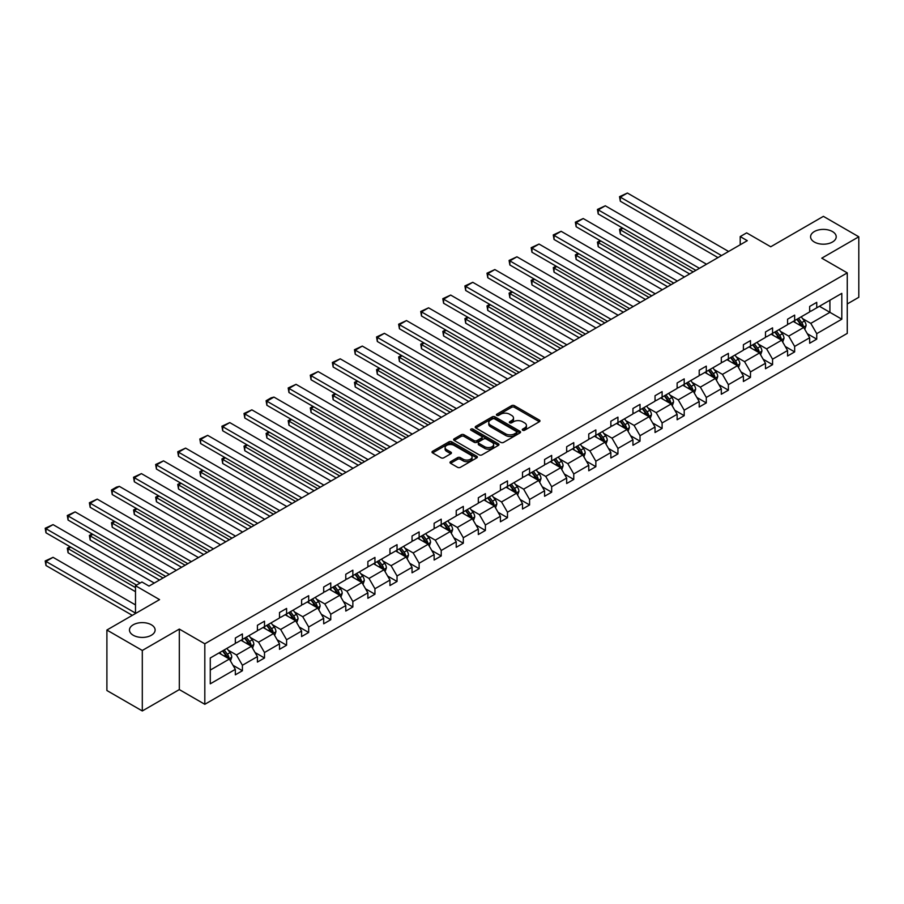 <?xml version="1.0" encoding="UTF-8"?>
<svg xmlns="http://www.w3.org/2000/svg" width="904" height="904" viewBox="0 0 904 904"><rect width="100%" height="100%" fill="white"/><g stroke="black" fill="none" stroke-linecap="round" stroke-linejoin="round"><path stroke-width="1.36" d="M151.363 624.788A12.814 7.401 0 0 0 137.397 623.184A12.814 7.401 0 0 0 129.475 630.02A12.814 7.401 0 0 0 133.238 635.252A12.814 7.401 0 0 0 147.205 636.857A12.814 7.401 0 0 0 155.115 630.02A12.814 7.401 0 0 0 151.363 624.788M832.46 231.56A12.814 7.401 0 0 0 818.493 229.955A12.814 7.401 0 0 0 810.583 236.791A12.814 7.401 0 0 0 814.334 242.023A12.814 7.401 0 0 0 828.301 243.628A12.814 7.401 0 0 0 836.211 236.791A12.814 7.401 0 0 0 832.46 231.56M522.681 430.247A1.379 0.791 0 0 0 524.625 430.247L539.394 421.716A1.966 1.13 0 0 0 539.971 420.914A1.966 1.13 0 0 0 539.394 420.111L514.376 405.67A1.966 1.13 0 0 0 511.596 405.67L496.827 414.19A1.379 0.791 0 0 0 496.42 414.755A1.379 0.791 0 0 0 496.827 415.32A1.379 0.791 0 0 0 498.771 415.32L500.68 414.213A6.294 3.627 0 0 1 509.573 414.213L511.664 415.422A6.294 3.627 0 0 1 513.506 417.987A6.294 3.627 0 0 1 511.664 420.552L509.754 421.659A1.379 0.791 0 0 0 509.347 422.224A1.379 0.791 0 0 0 509.754 422.778A1.379 0.791 0 0 0 511.698 422.778L513.608 421.682A6.294 3.627 0 0 1 522.501 421.682L524.591 422.88A6.294 3.627 0 0 1 526.433 425.445A6.294 3.627 0 0 1 524.591 428.021L522.681 429.117A1.379 0.791 0 0 0 522.275 429.682A1.379 0.791 0 0 0 522.681 430.247L522.681 429.117M847.263 303.959L858.8 297.292L858.8 236.791L823.397 216.35L770.728 246.769L746.647 232.87L740.206 236.588L740.206 244.769M142.301 710.962L179.32 689.582L179.32 629.082L142.301 650.462L142.301 710.962L106.898 690.52L106.898 630.02L159.567 599.612L135.498 585.713L135.498 613.511M142.301 650.462L106.898 630.02M450.576 461.684A1.966 1.13 0 0 0 450 462.486A1.966 1.13 0 0 0 450.576 463.289L457.593 467.334A1.966 1.13 0 0 0 460.373 467.334L476.781 457.865A1.966 1.13 0 0 0 477.357 457.062A1.966 1.13 0 0 0 476.781 456.26L451.763 441.819A1.966 1.13 0 0 0 448.983 441.819L432.575 451.288A1.966 1.13 0 0 0 431.999 452.09A1.966 1.13 0 0 0 432.575 452.893L441.05 457.786A1.966 1.13 0 0 0 443.83 457.786L450.859 453.74A1.966 1.13 0 0 0 451.435 452.938A1.966 1.13 0 0 0 450.859 452.136L446.644 449.706A5.255 3.04 0 0 1 445.107 447.559A5.255 3.04 0 0 1 448.35 444.757A5.255 3.04 0 0 1 454.09 445.412L470.555 454.915A5.255 3.04 0 0 1 472.091 457.062A5.255 3.04 0 0 1 468.848 459.876A5.255 3.04 0 0 1 463.119 459.209L460.373 457.627A1.966 1.13 0 0 0 457.593 457.627L450.576 461.684L450.576 463.289L457.593 459.266L457.593 457.627M135.498 585.713L141.939 581.995L149.024 586.086L747.292 240.679L740.206 236.588M179.32 629.082L204.812 643.795L847.263 272.884L847.263 333.384L204.812 704.295L204.812 643.795M858.8 236.791L821.77 258.171L847.263 272.884M500.816 442.384A1.966 1.13 0 0 0 503.596 442.384L520.003 432.914A1.966 1.13 0 0 0 520.58 432.112A1.966 1.13 0 0 0 520.003 431.31L494.985 416.868A1.966 1.13 0 0 0 492.205 416.868L475.798 426.338A1.966 1.13 0 0 0 475.233 427.14A1.966 1.13 0 0 0 475.798 427.942L500.816 442.384M471.56 430.541A1.379 0.791 0 0 1 472.95 430.733L498.364 445.401L481.99 454.859A1.966 1.13 0 0 1 479.21 454.859L454.192 440.417L461.209 436.395L461.209 434.756L454.192 438.813A1.966 1.13 0 0 0 453.616 439.615A1.966 1.13 0 0 0 454.192 440.417L454.192 438.813M461.209 436.395A1.966 1.13 0 0 1 463.989 436.395L463.989 434.756A1.966 1.13 0 0 0 461.209 434.756M463.989 434.756L474.137 440.621A1.966 1.13 0 0 0 476.916 440.621L481.572 437.931A1.966 1.13 0 0 0 482.148 437.129A1.966 1.13 0 0 0 481.572 436.327L471.007 430.225A1.379 0.791 0 0 1 470.6 429.66A1.379 0.791 0 0 1 471.459 428.925A1.379 0.791 0 0 1 472.95 429.106L498.386 443.785A1.966 1.13 0 0 1 498.963 444.587A1.966 1.13 0 0 1 498.386 445.389L498.386 443.785M210.27 657.988L235.334 643.512L235.334 638.032L242.408 633.953L242.408 639.422L257.414 630.766L257.414 625.285L264.499 621.195L264.499 626.675L279.505 618.008L279.505 612.528L286.591 608.437L286.591 613.918L301.597 605.251L301.597 599.781L308.682 595.691L308.682 601.171L323.688 592.504L323.688 587.024L330.762 582.933L330.762 588.414L345.78 579.746L345.78 574.266L352.854 570.187L352.854 575.656L367.871 566.989L367.871 561.52L374.945 557.429L374.945 562.909L389.952 554.242L389.952 548.762L397.037 544.671L397.037 550.152L412.043 541.485L412.043 536.004L419.128 531.925L419.128 537.394L434.135 528.738L434.135 523.258L441.22 519.167L441.22 524.648L456.226 515.981L456.226 510.5L463.311 506.409L463.311 511.89L478.318 503.223L478.318 497.754L485.391 493.663L485.391 499.144L500.409 490.476L500.409 484.996L507.483 480.905L507.483 486.386L522.501 477.719L522.501 472.238L529.574 468.159L529.574 473.628L544.581 464.961L544.581 459.492L551.666 455.401L551.666 460.882L566.672 452.215L566.672 446.734L573.757 442.644L573.757 448.124L588.764 439.457L588.764 433.976L595.849 429.897L595.849 435.366L610.855 426.711L610.855 421.23L617.94 417.139L617.94 422.62L632.947 413.953L632.947 408.472L640.021 404.382L640.021 409.862L655.038 401.195L655.038 395.726L662.112 391.635L662.112 397.116L677.13 388.449L677.13 382.968L684.204 378.878L684.204 384.358L699.21 375.691L699.21 370.211L706.295 366.131L706.295 371.601L721.302 362.933L721.302 357.464L728.387 353.374L728.387 358.854L743.393 350.187L743.393 344.707L750.478 340.616L750.478 346.096L765.485 337.429L765.485 331.949L772.57 327.869L772.57 333.339L787.576 324.683L787.576 319.202L794.65 315.112L794.65 320.592L809.668 311.925L809.668 306.445L816.741 302.354L816.741 307.835L841.805 293.371L841.805 319.202L816.741 333.666L816.741 339.147L809.668 343.237L809.668 337.757L794.65 346.424L794.65 351.905L787.576 355.995L787.576 350.515L772.57 359.182L772.57 364.651L765.485 368.742L765.485 363.261L750.478 371.928L750.478 377.409L743.393 381.499L743.393 376.019L728.387 384.686L728.387 390.166L721.302 394.246L721.302 388.776L706.295 397.444L706.295 402.913L699.21 407.003L699.21 401.523L684.204 410.19L684.204 415.671L677.13 419.761L677.13 414.281L662.112 422.948L662.112 428.428L655.038 432.507L655.038 427.038L640.021 435.694L640.021 441.175L632.947 445.265L632.947 439.785L617.94 448.452L617.94 453.932L610.855 458.012L610.855 452.542L595.849 461.209L595.849 466.679L588.764 470.769L588.764 465.289L573.757 473.956L573.757 479.436L566.672 483.527L566.672 478.046L551.666 486.714L551.666 492.194L544.581 496.273L544.581 490.804L529.574 499.471L529.574 504.94L522.501 509.031L522.501 503.551L507.483 512.218L507.483 517.698L500.409 521.789L500.409 516.308L485.391 524.975L485.391 530.456L478.318 534.535L478.318 529.066L463.311 537.722L463.311 543.202L456.226 547.293L456.226 541.812L441.22 550.479L441.22 555.96L434.135 560.039L434.135 554.57L419.128 563.237L419.128 568.706L412.043 572.797L412.043 567.316L397.037 575.984L397.037 581.464L389.952 585.555L389.952 580.074L374.945 588.741L374.945 594.222L367.871 598.301L367.871 592.832L352.854 601.499L352.854 606.968L345.78 611.059L345.78 605.578L330.762 614.245L330.762 619.726L323.688 623.816L323.688 618.336L308.682 627.003L308.682 632.472L301.597 636.563L301.597 631.082L286.591 639.749L286.591 645.23L279.505 649.321L279.505 643.84L264.499 652.507L264.499 657.988L257.414 662.067L257.414 656.598L242.408 665.265L242.408 670.734L235.334 674.825L235.334 669.344L210.27 683.819L210.27 657.988M240.995 640.247L251.47 646.292L236.464 654.959L228.26 650.225M236.464 654.959L242.408 665.265M251.47 646.292L257.414 656.598M235.334 642.202L236.464 642.857L242.408 639.422M263.087 627.489L273.562 633.546L258.555 642.202L250.351 637.478M258.555 642.202L264.499 652.507M273.562 633.546L279.505 643.84M257.414 629.455L258.555 630.111L264.499 626.675M285.167 614.743L295.653 620.788L280.635 629.455L272.443 624.721M280.635 629.455L286.591 639.749M295.653 620.788L301.597 631.082M279.505 616.697L280.635 617.353L286.591 613.918M307.258 601.985L317.745 608.03L302.727 616.697L294.534 611.963M302.727 616.697L308.682 627.003M317.745 608.03L323.688 618.336M301.597 603.951L302.727 604.595L308.682 601.171M329.35 589.227L339.825 595.284L324.818 603.951L316.626 599.216M324.818 603.951L330.762 614.245M339.825 595.284L345.78 605.578M323.688 591.193L324.818 591.849L330.762 588.414M351.441 576.481L361.916 582.526L346.91 591.193L338.717 586.459M346.91 591.193L352.854 601.499M361.916 582.526L367.871 592.832M345.78 578.436L346.91 579.091L352.854 575.656M373.533 563.723L384.008 569.769L369.001 578.436L360.809 573.712M369.001 578.436L374.945 588.741M384.008 569.769L389.952 580.074M367.871 565.689L369.001 566.345L374.945 562.909M395.624 550.965L406.099 557.022L391.093 565.689L382.889 560.955M391.093 565.689L397.037 575.984M406.099 557.022L412.043 567.316M389.952 552.932L391.093 553.587L397.037 550.152M417.716 538.219L428.191 544.264L413.184 552.932L404.981 548.197M413.184 552.932L419.128 563.237M428.191 544.264L434.135 554.57M412.043 540.174L413.184 540.829L419.128 537.394M439.796 525.461L450.282 531.518L435.265 540.174L427.072 535.45M435.265 540.174L441.22 550.479M450.282 531.518L456.226 541.812M434.135 527.427L435.265 528.083L441.22 524.648M461.887 512.715L472.374 518.76L457.356 527.427L449.164 522.693M457.356 527.427L463.311 537.722M472.374 518.76L478.318 529.066M456.226 514.67L457.356 515.325L463.311 511.89M483.979 499.957L494.454 506.003L479.448 514.67L471.255 509.935M479.448 514.67L485.391 524.975M494.454 506.003L500.409 516.308M478.318 501.923L479.448 502.567L485.391 499.144M506.07 487.199L516.546 493.256L501.539 501.923L493.347 497.189M501.539 501.923L507.483 512.218M516.546 493.256L522.501 503.551M500.409 489.166L501.539 489.821L507.483 486.386M528.162 474.453L538.637 480.499L523.631 489.166L515.438 484.431M523.631 489.166L529.574 499.471M538.637 480.499L544.581 490.804M522.501 476.408L523.631 477.063L529.574 473.628M550.253 461.695L560.729 467.741L545.722 476.408L537.518 471.685M545.722 476.408L551.666 486.714M560.729 467.741L566.672 478.046M544.581 463.662L545.722 464.317L551.666 460.882M572.345 448.938L582.82 454.994L567.814 463.662L559.61 458.927M567.814 463.662L573.757 473.956M582.82 454.994L588.764 465.289M566.672 450.904L567.814 451.559L573.757 448.124M594.425 436.191L604.912 442.237L589.894 450.904L581.701 446.169M589.894 450.904L595.849 461.209M604.912 442.237L610.855 452.542M588.764 438.146L589.894 438.802L595.849 435.366M616.517 423.434L627.003 429.49L611.985 438.146L603.793 433.423M611.985 438.146L617.94 448.452M627.003 429.49L632.947 439.785M610.855 425.4L611.985 426.055L617.94 422.62M638.608 410.687L649.083 416.733L634.077 425.4L625.884 420.665M634.077 425.4L640.021 435.694M649.083 416.733L655.038 427.038M632.947 412.642L634.077 413.297L640.021 409.862M660.7 397.929L671.175 403.975L656.168 412.642L647.976 407.907M656.168 412.642L662.112 422.948M671.175 403.975L677.13 414.281M655.038 399.896L656.168 400.54L662.112 397.116M682.791 385.172L693.266 391.229L678.26 399.896L670.067 395.161M678.26 399.896L684.204 410.19M693.266 391.229L699.21 401.523M677.13 387.138L678.26 387.793L684.204 384.358M704.883 372.425L715.358 378.471L700.351 387.138L692.148 382.403M700.351 387.138L706.295 397.444M715.358 378.471L721.302 388.776M699.21 374.38L700.351 375.036L706.295 371.601M726.974 359.668L737.449 365.713L722.443 374.38L714.239 369.657M722.443 374.38L728.387 384.686M737.449 365.713L743.393 376.019M721.302 361.634L722.443 362.289L728.387 358.854M749.054 346.91L759.541 352.967L744.523 361.634L736.331 356.899M744.523 361.634L750.478 371.928M759.541 352.967L765.485 363.261M743.393 348.876L744.523 349.532L750.478 346.096M771.146 334.164L781.632 340.209L766.615 348.876L758.422 344.142M766.615 348.876L772.57 359.182M781.632 340.209L787.576 350.515M765.485 336.118L766.615 336.774L772.57 333.339M793.237 321.406L803.712 327.463L788.706 336.118L780.514 331.395M788.706 336.118L794.65 346.424M803.712 327.463L809.668 337.757M787.576 323.372L788.706 324.027L794.65 320.592M819.431 306.286L829.917 312.332L810.798 323.372L802.605 318.637M810.798 323.372L816.741 333.666M841.805 319.202L829.917 312.332L829.917 300.23L841.805 293.371M179.32 689.582L204.812 704.295M809.668 310.614L810.798 311.27L816.741 307.835M210.27 670.079L229.379 659.05L218.904 652.993M229.379 659.05L235.334 669.344M807.328 333.712L816.741 339.147M785.237 346.469L794.65 351.905M763.145 359.216L772.57 364.651M741.054 371.973L750.478 377.409M718.974 384.731L728.387 390.166M696.882 397.477L706.295 402.913M674.791 410.235L684.204 415.671M652.699 422.982L662.112 428.428M630.608 435.739L640.021 441.175M608.516 448.497L617.94 453.932M586.425 461.243L595.849 466.679M564.345 474.001L573.757 479.436M542.253 486.759L551.666 492.194M520.162 499.505L529.574 504.94M498.07 512.263L507.483 517.698M475.979 525.009L485.391 530.456M453.887 537.767L463.311 543.202M431.796 550.525L441.22 555.96M409.715 563.271L419.128 568.706M387.624 576.029L397.037 581.464M365.532 588.786L374.945 594.222M343.441 601.533L352.854 606.968M321.349 614.291L330.762 619.726M299.258 627.037L308.682 632.472M277.166 639.795L286.591 645.23M255.086 652.552L264.499 657.988M232.995 665.299L242.408 670.734M523.224 430.44L524.591 429.649A6.294 3.627 0 0 0 526.433 427.083L526.433 425.445M513.506 417.987L513.506 419.625A6.294 3.627 0 0 1 511.664 422.191L510.297 422.97M539.36 421.739L514.376 407.308A1.966 1.13 0 0 0 511.596 407.308L497.381 415.512M519.981 432.926L494.985 418.495A1.966 1.13 0 0 0 492.205 418.495L475.832 427.954M516.523 432.677A1.379 0.791 0 0 0 516.93 432.112A1.379 0.791 0 0 0 516.523 431.547L494.567 418.868A1.379 0.791 0 0 0 492.623 418.868L490.601 420.032A6.294 3.627 0 0 0 488.759 422.597A6.294 3.627 0 0 0 490.601 425.174L505.618 433.83A6.294 3.627 0 0 0 514.512 433.83L516.523 432.677L516.523 434.304A1.379 0.791 0 0 0 516.93 433.75L516.93 432.112M488.759 422.597L488.759 424.236A6.294 3.627 0 0 0 490.601 426.801L490.601 425.174M516.523 434.304L514.512 435.468A6.294 3.627 0 0 1 505.618 435.468L490.601 426.801M463.989 436.395L474.137 442.248A1.966 1.13 0 0 0 476.916 442.248L481.572 439.559A1.966 1.13 0 0 0 482.148 438.756L482.148 437.129M484.668 446.7A5.255 3.04 0 0 0 490.397 447.356A5.255 3.04 0 0 0 493.64 444.553A5.255 3.04 0 0 0 492.104 442.406L486.296 439.05A1.966 1.13 0 0 0 483.516 439.05L478.86 441.74A1.966 1.13 0 0 0 478.284 442.542A1.966 1.13 0 0 0 478.86 443.344L484.668 446.7L484.668 448.327A5.255 3.04 0 0 0 490.397 448.983A5.255 3.04 0 0 0 493.64 446.18L493.64 444.553M478.284 442.542L478.284 444.18A1.966 1.13 0 0 0 478.86 444.983L478.86 443.344M484.668 448.327L478.86 444.983M472.091 457.062L472.091 458.701A5.255 3.04 0 0 1 468.848 461.503A5.255 3.04 0 0 1 463.119 460.848L460.373 459.266A1.966 1.13 0 0 0 457.593 459.266M445.107 447.559L445.107 449.198A5.255 3.04 0 0 0 446.644 451.345L446.644 449.706M450.825 453.751L446.644 451.345M476.747 457.887L451.763 443.457A1.966 1.13 0 0 0 448.983 443.457L432.598 452.904M804.797 329.327L806.097 325.564A5.311 3.062 -120 0 0 804.402 321.044L801.226 316.796M795.52 322.728L794.141 320.886M693.198 271.912L620.313 229.831L620.313 233.921L689.662 273.946M802.933 327.011L803.227 325.79A5.311 3.062 -120 0 0 801.712 322.592L798.537 318.355M797.204 319.123L800.707 323.79A2.701 1.559 60 0 1 801.193 324.615L803.227 325.79M796.831 319.327L800.017 323.575A5.311 3.062 60 0 1 801.339 326.084M623.003 228.271L620.313 229.831L619.534 229.379L622.223 227.831M620.313 233.921L619.534 229.379M721.516 255.561L620.313 197.128L620.313 201.219L717.979 257.595M728.601 251.47L627.399 193.038L620.313 197.128L619.534 196.677L627.399 193.038M620.313 201.219L619.534 196.677M782.706 342.074L784.005 338.311A5.311 3.062 -120 0 0 782.31 333.791L779.135 329.553M773.428 335.474L772.05 333.644M671.107 284.658L598.222 242.577L598.222 246.668L667.57 286.704M780.841 339.757L781.135 338.537A5.311 3.062 -120 0 0 779.621 335.35L776.446 331.101M775.112 331.87L778.615 336.548A2.701 1.559 60 0 1 779.101 337.361L781.135 338.537M774.739 332.084L777.926 336.333A5.311 3.062 60 0 1 779.248 338.83M600.911 241.029L598.222 242.577L597.442 242.136L600.132 240.577M598.222 246.668L597.442 242.136M760.614 354.831L761.914 351.068A5.311 3.062 -120 0 0 760.219 346.548L757.043 342.3M751.337 348.232L749.958 346.39M649.015 297.416L576.13 255.335L576.13 259.425L645.479 299.461M758.75 352.515L759.055 351.294A5.311 3.062 -120 0 0 757.529 348.096L754.354 343.859M753.021 344.627L756.524 349.294A2.701 1.559 60 0 1 757.01 350.119L759.055 351.294M752.648 344.842L755.834 349.08A5.311 3.062 60 0 1 757.156 351.588M578.831 253.787L576.13 255.335L575.351 254.883L578.051 253.335M576.13 259.425L575.351 254.883M699.425 268.307L598.222 209.875L598.222 213.965L695.888 270.352M706.51 264.217L605.307 205.796L598.222 209.875L597.442 209.434L605.307 205.796M598.222 213.965L597.442 209.434M677.333 281.065L576.13 222.633L576.13 226.723L673.796 283.11M684.418 276.974L583.216 218.542L576.13 222.633L575.351 222.181L583.216 218.542M576.13 226.723L575.351 222.181M738.523 367.578L739.822 363.826A5.311 3.062 -120 0 0 738.127 359.306L734.952 355.057M729.257 360.99L727.878 359.148M626.924 310.162L554.05 268.092L554.05 272.172L623.387 312.208M736.67 365.261L736.963 364.052A5.311 3.062 -120 0 0 735.438 360.854L732.263 356.617M730.929 357.374L734.432 362.052A2.701 1.559 60 0 1 734.918 362.866L736.963 364.052M730.568 357.588L733.743 361.837A5.311 3.062 60 0 1 735.065 364.346M556.74 266.533L554.05 268.092L553.271 267.64L555.96 266.081M554.05 272.172L553.271 267.64M655.253 293.811L554.05 235.39L554.05 239.47L651.705 295.857M662.327 289.732L561.124 231.3L554.05 235.39L553.271 234.938L561.124 231.3M554.05 239.47L553.271 234.938M716.431 380.335L717.731 376.572A5.311 3.062 -120 0 0 716.047 372.052L712.861 367.815M707.165 373.736L705.787 371.894M604.832 322.92L531.959 280.839L531.959 284.929L601.296 324.965M714.578 378.019L714.872 376.798A5.311 3.062 -120 0 0 713.346 373.612L710.171 369.363M708.849 370.131L712.341 374.798A2.701 1.559 60 0 1 712.838 375.623L714.872 376.798M708.476 370.346L711.651 374.595A5.311 3.062 60 0 1 712.973 377.092M534.648 279.291L531.959 280.839L531.179 280.398L533.868 278.839M531.959 284.929L531.179 280.398M633.162 306.569L531.959 248.137L531.959 252.227L629.613 308.614M640.235 302.478L539.033 244.057L531.959 248.137L531.179 247.696L539.033 244.057M531.959 252.227L531.179 247.696M694.34 393.093L695.651 389.33A5.311 3.062 -120 0 0 693.956 384.81L690.769 380.561M685.074 386.494L683.695 384.652M582.752 335.678L509.867 293.597L509.867 297.687L579.204 337.712M692.487 390.777L692.78 389.556A5.311 3.062 -120 0 0 691.266 386.358L688.08 382.121M686.757 382.889L690.249 387.556A2.701 1.559 60 0 1 690.746 388.381L692.78 389.556M686.385 383.104L689.56 387.341A5.311 3.062 60 0 1 690.882 389.85M512.557 292.037L509.867 293.597L509.088 293.145L511.777 291.596M509.867 297.687L509.088 293.145M611.07 319.327L509.867 260.894L509.867 264.985L607.533 321.372M618.144 315.236L516.941 256.804L509.867 260.894L509.088 260.442L516.941 256.804M509.867 264.985L509.088 260.442M672.26 405.839L673.559 402.077A5.311 3.062 -120 0 0 671.864 397.568L668.689 393.319M662.982 399.252L661.604 397.41M560.661 348.424L487.776 306.354L487.776 310.434L557.113 350.469M670.395 403.523L670.689 402.303A5.311 3.062 -120 0 0 669.175 399.116L665.988 394.867M664.666 395.636L668.158 400.314A2.701 1.559 60 0 1 668.655 401.127L670.689 402.303M664.293 395.85L667.468 400.099A5.311 3.062 60 0 1 668.79 402.608M490.465 304.795L487.776 306.354L486.996 305.902L489.685 304.343M487.776 310.434L486.996 305.902M588.979 332.073L487.776 273.652L487.776 277.731L585.442 334.118M596.064 327.994L494.861 269.561L487.776 273.652L486.996 273.2L494.861 269.561M487.776 277.731L486.996 273.2M650.168 418.597L651.468 414.834A5.311 3.062 -120 0 0 649.773 410.314L646.597 406.077M640.891 411.998L639.512 410.156M538.569 361.182L465.684 319.101L465.684 323.191L535.032 363.227M648.304 416.281L648.597 415.06A5.311 3.062 -120 0 0 647.083 411.874L643.908 407.625M642.574 408.393L646.077 413.06A2.701 1.559 60 0 1 646.563 413.885L648.597 415.06M642.202 408.608L645.388 412.845A5.311 3.062 60 0 1 646.71 415.354M468.374 317.553L465.684 319.101L464.905 318.649L467.594 317.101M465.684 323.191L464.905 318.649M566.887 344.831L465.684 286.398L465.684 290.489L563.35 346.876M573.972 340.74L472.769 282.308L465.684 286.398L464.905 285.946L472.769 282.308M465.684 290.489L464.905 285.946M628.077 431.355L629.376 427.592A5.311 3.062 -120 0 0 627.681 423.072L624.506 418.823M618.799 424.756L617.421 422.914M516.478 373.94L443.593 331.858L443.593 335.949L512.941 375.974M626.212 429.038L626.517 427.818A5.311 3.062 -120 0 0 624.992 424.62L621.816 420.383M620.483 421.151L623.986 425.818A2.701 1.559 60 0 1 624.472 426.643L626.517 427.818M620.11 421.354L623.297 425.603A5.311 3.062 60 0 1 624.619 428.112M446.282 330.299L443.593 331.858L442.813 331.406L445.502 329.858M443.593 335.949L442.813 331.406M544.796 357.588L443.593 299.156L443.593 303.247L541.259 359.622M551.881 353.498L450.678 295.066L443.593 299.156L442.813 298.704L450.678 295.066M443.593 303.247L442.813 298.704M605.985 444.101L607.285 440.338A5.311 3.062 -120 0 0 605.59 435.818L602.414 431.581M596.708 437.502L595.329 435.671M494.386 386.686L421.501 344.605L421.501 348.695L490.849 388.731M604.121 441.785L604.426 440.564A5.311 3.062 -120 0 0 602.9 437.378L599.725 433.129M598.391 433.897L601.894 438.576A2.701 1.559 60 0 1 602.38 439.389L604.426 440.564M598.03 434.112L601.205 438.361A5.311 3.062 60 0 1 602.527 440.858M424.202 343.057L421.501 344.605L420.733 344.164L423.422 342.605M421.501 348.695L420.733 344.164M583.894 456.859L585.193 453.096A5.311 3.062 -120 0 0 583.498 448.576L580.323 444.327M574.628 450.26L573.249 448.418M472.295 399.444L399.421 357.362L399.421 361.453L468.758 401.489M582.04 454.542L582.334 453.322A5.311 3.062 -120 0 0 580.809 450.124L577.633 445.887M576.3 446.655L579.803 451.322A2.701 1.559 60 0 1 580.289 452.147L582.334 453.322M575.938 446.87L579.114 451.107A5.311 3.062 60 0 1 580.436 453.616M402.111 355.814L399.421 357.362L398.641 356.911L401.331 355.362M399.421 361.453L398.641 356.911M561.802 469.605L563.102 465.854A5.311 3.062 -120 0 0 561.418 461.334L558.231 457.085M552.536 463.017L551.157 461.176M450.203 412.19L377.33 370.12L377.33 374.199L446.666 414.235M559.949 467.289L560.243 466.08A5.311 3.062 -120 0 0 558.728 462.882L555.542 458.644M554.22 459.401L557.712 464.08A2.701 1.559 60 0 1 558.209 464.893L560.243 466.08M553.847 459.616L557.022 463.865A5.311 3.062 60 0 1 558.344 466.374M380.019 368.561L377.33 370.12L376.55 369.668L379.239 368.109M377.33 374.199L376.55 369.668M539.711 482.363L541.021 478.6A5.311 3.062 -120 0 0 539.326 474.08L536.14 469.843M530.445 475.764L529.066 473.922M428.123 424.948L355.238 382.867L355.238 386.957L424.575 426.993M537.857 480.047L538.151 478.826A5.311 3.062 -120 0 0 536.637 475.64L533.45 471.391M532.128 472.159L535.62 476.826A2.701 1.559 60 0 1 536.117 477.651L538.151 478.826M531.755 472.374L534.931 476.623A5.311 3.062 60 0 1 536.253 479.12M357.927 381.318L355.238 382.867L354.458 382.415L357.148 380.866M355.238 386.957L354.458 382.415M517.63 495.121L518.93 491.358A5.311 3.062 -120 0 0 517.235 486.838L514.06 482.589M508.353 488.522L506.974 486.68M406.032 437.705L333.147 395.624L333.147 399.715L402.483 439.739M515.766 492.804L516.06 491.584A5.311 3.062 -120 0 0 514.545 488.386L511.359 484.148M510.037 484.917L513.528 489.584A2.701 1.559 60 0 1 514.026 490.409L516.06 491.584M509.664 485.132L512.839 489.369A5.311 3.062 60 0 1 514.161 491.878M335.836 394.065L333.147 395.624L332.367 395.172L335.056 393.624M333.147 399.715L332.367 395.172M495.539 507.867L496.838 504.104A5.311 3.062 -120 0 0 495.143 499.596L491.968 495.347M486.262 501.279L484.883 499.437M383.94 450.452L311.055 408.382L311.055 412.461L380.403 452.497M493.674 505.551L493.968 504.33A5.311 3.062 -120 0 0 492.454 501.144L489.279 496.895M487.945 497.663L491.448 502.341A2.701 1.559 60 0 1 491.934 503.155L493.968 504.33M487.572 497.878L490.759 502.127A5.311 3.062 60 0 1 492.081 504.635M313.744 406.823L311.055 408.382L310.275 407.93L312.965 406.371M311.055 412.461L310.275 407.93M473.447 520.625L474.747 516.862A5.311 3.062 -120 0 0 473.052 512.342L469.877 508.104M464.17 514.026L462.791 512.184M361.849 463.21L288.964 421.128L288.964 425.219L358.312 465.255M471.583 518.308L471.888 517.088A5.311 3.062 -120 0 0 470.362 513.901L467.187 509.653M465.854 510.421L469.357 515.088A2.701 1.559 60 0 1 469.843 515.913L471.888 517.088M465.481 510.636L468.667 514.873A5.311 3.062 60 0 1 469.99 517.382M291.653 419.58L288.964 421.128L288.184 420.676L290.885 419.128M288.964 425.219L288.184 420.676M451.356 533.371L452.655 529.62A5.311 3.062 -120 0 0 450.96 525.1L447.785 520.851M442.079 526.783L440.7 524.942M339.757 475.956L266.872 433.886L266.872 437.977L336.22 478.001M449.491 531.066L449.796 529.846A5.311 3.062 -120 0 0 448.271 526.648L445.096 522.41M443.762 523.179L447.265 527.846A2.701 1.559 60 0 1 447.751 528.67L449.796 529.846M443.401 523.382L446.576 527.631A5.311 3.062 60 0 1 447.898 530.139M269.573 432.327L266.872 433.886L266.104 433.434L268.793 431.886M266.872 437.977L266.104 433.434M429.264 546.129L430.564 542.366A5.311 3.062 -120 0 0 428.869 537.846L425.694 533.609M419.998 539.53L418.62 537.699M317.666 488.714L244.792 446.632L244.792 450.723L314.129 490.759M427.411 543.812L427.705 542.592A5.311 3.062 -120 0 0 426.179 539.405L423.004 535.157M421.671 535.925L425.174 540.603A2.701 1.559 60 0 1 425.671 541.417L427.705 542.592M421.309 536.14L424.484 540.389A5.311 3.062 60 0 1 425.807 542.886M247.481 445.084L244.792 446.632L244.012 446.192L246.702 444.632M244.792 450.723L244.012 446.192M407.173 558.887L408.484 555.124A5.311 3.062 -120 0 0 406.789 550.604L403.602 546.355M397.907 552.287L396.528 550.446M295.574 501.471L222.7 459.39L222.7 463.481L292.037 503.517M405.32 556.57L405.613 555.35A5.311 3.062 -120 0 0 404.099 552.152L400.913 547.914M399.591 548.683L403.082 553.35A2.701 1.559 60 0 1 403.579 554.175L405.613 555.35M399.218 548.897L402.393 553.135A5.311 3.062 60 0 1 403.715 555.644M225.39 457.842L222.7 459.39L221.921 458.938L224.61 457.39M222.7 463.481L221.921 458.938M522.704 370.335L421.501 311.903L421.501 315.993L519.167 372.38M529.789 366.244L428.586 307.823L421.501 311.903L420.733 311.462L428.586 307.823M421.501 315.993L420.733 311.462M500.624 383.093L399.421 324.66L399.421 328.751L497.076 385.138M507.698 379.002L406.495 320.57L399.421 324.66L398.641 324.208L406.495 320.57M399.421 328.751L398.641 324.208M478.532 395.839L377.33 337.418L377.33 341.497L474.984 397.884M485.606 391.76L384.403 333.327L377.33 337.418L376.55 336.966L384.403 333.327M377.33 341.497L376.55 336.966M456.441 408.597L355.238 350.164L355.238 354.255L452.904 410.642M463.515 404.506L362.312 346.085L355.238 350.164L354.458 349.724L362.312 346.085M355.238 354.255L354.458 349.724M434.349 421.354L333.147 362.922L333.147 367.013L430.812 423.4M441.434 417.264L340.232 358.832L333.147 362.922L332.367 362.47L340.232 358.832M333.147 367.013L332.367 362.47M412.258 434.101L311.055 375.68L311.055 379.759L408.721 436.146M419.343 430.021L318.14 371.589L311.055 375.68L310.275 375.228L318.14 371.589M311.055 379.759L310.275 375.228M390.166 446.858L288.964 388.426L288.964 392.517L386.629 448.904M397.251 442.768L296.049 384.336L288.964 388.426L288.184 387.974L296.049 384.336M288.964 392.517L288.184 387.974M368.075 459.616L266.872 401.184L266.872 405.274L364.538 461.65M375.16 455.526L273.957 397.093L266.872 401.184L266.104 400.732L271.053 397.873L273.957 397.093M266.872 405.274L266.104 400.732M345.995 472.363L244.792 413.93L244.792 418.021L342.446 474.408M353.068 468.272L251.866 409.851L244.792 413.93L244.012 413.49L251.866 409.851M244.792 418.021L244.012 413.49M323.903 485.12L222.7 426.688L222.7 430.779L320.355 487.166M330.977 481.03L229.774 422.597L222.7 426.688L221.921 426.236L229.774 422.597M222.7 430.779L221.921 426.236M385.081 571.633L386.392 567.881A5.311 3.062 -120 0 0 384.697 563.361L381.511 559.113M375.815 565.045L374.437 563.203M273.494 514.218L200.609 472.148L200.609 476.227L269.946 516.263M383.228 569.317L383.522 568.107A5.311 3.062 -120 0 0 382.008 564.91L378.821 560.672M377.499 561.429L380.991 566.107A2.701 1.559 60 0 1 381.488 566.921L383.522 568.107M377.126 561.644L380.301 565.893A5.311 3.062 60 0 1 381.624 568.401M203.298 470.588L200.609 472.148L199.829 471.696L202.519 470.136M200.609 476.227L199.829 471.696M301.812 497.867L200.609 439.446L200.609 443.525L298.275 499.912M308.885 493.787L207.683 435.355L200.609 439.446L199.829 438.994L207.683 435.355M200.609 443.525L199.829 438.994M363.001 584.391L364.301 580.628A5.311 3.062 -120 0 0 362.606 576.108L359.43 571.87M353.724 577.792L352.345 575.95M251.402 526.976L178.517 484.894L178.517 488.985L247.854 529.021M361.137 582.074L361.43 580.854A5.311 3.062 -120 0 0 359.916 577.667L356.741 573.418M355.408 574.187L358.899 578.854A2.701 1.559 60 0 1 359.397 579.679L361.43 580.854M355.035 574.402L358.21 578.65A5.311 3.062 60 0 1 359.532 581.148M181.207 483.346L178.517 484.894L177.738 484.442L180.427 482.894M178.517 488.985L177.738 484.442M279.72 510.624L178.517 452.192L178.517 456.283L276.183 512.67M286.805 506.534L185.602 448.113L178.517 452.192L177.738 451.751L185.602 448.113M178.517 456.283L177.738 451.751M340.91 597.149L342.209 593.386A5.311 3.062 -120 0 0 340.514 588.866L337.339 584.617M331.632 590.549L330.254 588.707M229.311 539.733L156.426 497.652L156.426 501.743L225.774 541.767M339.045 594.832L339.339 593.612A5.311 3.062 -120 0 0 337.825 590.414L334.649 586.176M333.316 586.945L336.819 591.611A2.701 1.559 60 0 1 337.305 592.436L339.339 593.612M332.943 587.159L336.13 591.397A5.311 3.062 60 0 1 337.452 593.905M159.115 496.093L156.426 497.652L155.646 497.2L158.336 495.652M156.426 501.743L155.646 497.2M257.629 523.382L156.426 464.95L156.426 469.04L254.092 525.427M264.714 519.291L163.511 460.859L156.426 464.95L155.646 464.498L163.511 460.859M156.426 469.04L155.646 464.498M318.818 609.895L320.118 606.132A5.311 3.062 -120 0 0 318.423 601.623L315.247 597.374M309.541 603.307L308.162 601.465M207.219 552.48L134.334 510.41L134.334 514.489L203.682 554.525M316.954 607.578L317.259 606.358A5.311 3.062 -120 0 0 315.733 603.171L312.558 598.923M311.225 599.691L314.728 604.369A2.701 1.559 60 0 1 315.213 605.183L317.259 606.358M310.852 599.906L314.038 604.154A5.311 3.062 60 0 1 315.36 606.663M137.024 508.85L134.334 510.41L133.555 509.958L136.255 508.398M134.334 514.489L133.555 509.958M235.537 536.128L134.334 477.707L134.334 481.787L232 538.174M242.622 532.049L141.419 473.617L134.334 477.707L133.555 477.255L141.419 473.617M134.334 481.787L133.555 477.255M296.727 622.653L298.026 618.89A5.311 3.062 -120 0 0 296.331 614.37L293.156 610.132M287.449 616.053L286.071 614.211M185.128 565.237L112.243 523.156L112.243 527.247L181.591 567.283M294.862 620.336L295.167 619.116A5.311 3.062 -120 0 0 293.642 615.929L290.466 611.68M289.133 612.449L292.636 617.116A2.701 1.559 60 0 1 293.122 617.94L295.167 619.116M288.772 612.663L291.947 616.901A5.311 3.062 60 0 1 293.269 619.409M114.944 521.608L112.243 523.156L111.474 522.704L114.164 521.156M112.243 527.247L111.474 522.704M213.446 548.886L112.243 490.454L112.243 494.544L209.909 550.931M220.531 544.796L119.328 486.363L112.243 490.454L111.474 490.002L116.424 487.143L119.328 486.363M112.243 494.544L111.474 490.002M274.635 635.399L275.935 631.647A5.311 3.062 -120 0 0 274.251 627.127L271.064 622.879M265.369 628.811L263.991 626.969M163.036 577.984L90.163 535.914L90.163 540.004L159.499 580.029M272.782 633.094L273.076 631.873A5.311 3.062 -120 0 0 271.55 628.675L268.375 624.438M267.042 625.206L270.545 629.873A2.701 1.559 60 0 1 271.042 630.698L273.076 631.873M266.68 625.41L269.855 629.659A5.311 3.062 60 0 1 271.177 632.167M92.852 534.354L90.163 535.914L89.383 535.462L92.072 533.914M90.163 540.004L89.383 535.462M191.365 561.644L90.163 503.212L90.163 507.302L187.817 563.678M198.439 557.553L97.236 499.121L90.163 503.212L89.383 502.76L97.236 499.121M90.163 507.302L89.383 502.76M252.544 648.157L253.854 644.394A5.311 3.062 -120 0 0 252.159 639.874L248.973 635.636M243.278 641.557L241.899 639.727M135.498 587.6L68.071 548.66L68.071 552.751L135.498 591.679M250.69 645.84L250.984 644.62A5.311 3.062 -120 0 0 249.47 641.433L246.283 637.184M244.961 637.953L248.453 642.631A2.701 1.559 60 0 1 248.95 643.445L250.984 644.62M244.588 638.167L247.764 642.416A5.311 3.062 60 0 1 249.086 644.914M70.761 547.112L68.071 548.66L67.291 548.219L69.981 546.66M68.071 552.751L67.291 548.219M169.274 574.39L68.071 515.958L68.071 520.049L165.726 576.436M176.348 570.3L75.145 511.879L68.071 515.958L67.291 515.517L75.145 511.879M68.071 520.049L67.291 515.517M230.452 660.914L231.763 657.151A5.311 3.062 -120 0 0 230.068 652.631L226.881 648.383M135.498 613.104L45.98 561.418L53.053 557.327L135.498 604.923M221.186 654.315L219.808 652.473M45.98 565.508L45.2 560.966L45.98 561.418L45.98 565.508L132.312 615.353M228.599 658.598L228.893 657.377A5.311 3.062 -120 0 0 227.379 654.18L224.192 649.942M222.87 650.71L226.362 655.377A2.701 1.559 60 0 1 226.859 656.202L228.893 657.377M222.497 650.925L225.672 655.163A5.311 3.062 60 0 1 226.994 657.671M45.2 560.966L53.053 557.327M140.097 583.057L45.98 528.716L45.98 532.806L136.56 585.103M154.256 583.057L53.053 524.625L45.98 528.716L45.2 528.264L53.053 524.625M45.98 532.806L45.2 528.264M524.591 429.649L524.591 428.021M509.754 422.778L509.754 421.659M511.664 422.191L511.664 420.552M496.827 415.32L496.827 414.19M511.596 407.308L511.596 405.67M514.376 407.308L514.376 405.67M539.394 421.716L539.394 420.111M475.798 427.942L475.798 426.338M492.205 418.495L492.205 416.868M494.985 418.495L494.985 416.868M520.003 432.914L520.003 431.31M505.618 435.468L505.618 433.83M514.512 435.468L514.512 433.83M474.137 442.248L474.137 440.621M476.916 442.248L476.916 440.621M481.572 439.559L481.572 437.931M472.95 430.733L472.95 429.106M460.373 459.266L460.373 457.627M463.119 460.848L463.119 459.209M450.859 453.74L450.859 452.136M432.575 452.893L432.575 451.288M448.983 443.457L448.983 441.819M451.763 443.457L451.763 441.819M476.781 457.865L476.781 456.26M803.34 327.237L806.063 325.666M801.712 322.592L804.402 321.044M798.503 324.446L800.017 323.575M781.248 339.994L783.971 338.412M779.621 335.35L782.31 333.791M776.412 337.203L777.926 336.333M759.157 352.741L761.88 351.17M757.529 348.096L760.219 346.548M754.32 349.95L755.834 349.08M737.065 365.498L739.788 363.928M735.438 360.854L738.127 359.306M732.229 362.707L733.743 361.837M714.974 378.256L717.697 376.674M713.346 373.612L716.047 372.052M710.149 375.465L711.651 374.595M692.882 391.003L695.617 389.432M691.266 386.358L693.956 384.81M688.057 388.212L689.56 387.341M670.791 403.76L673.525 402.178M669.175 399.116L671.864 397.568M665.965 400.969L667.468 400.099M648.71 416.507L651.434 414.936M647.083 411.874L649.773 410.314M643.874 413.727L645.388 412.845M626.619 429.264L629.342 427.694M624.992 424.62L627.681 423.072M621.782 426.473L623.297 425.603M604.527 442.022L607.251 440.44M602.9 437.378L605.59 435.818M599.691 439.231L601.205 438.361M582.436 454.768L585.159 453.198M580.809 450.124L583.498 448.576M577.599 451.977L579.114 451.107M560.344 467.526L563.068 465.955M558.728 462.882L561.418 461.334M555.519 464.735L557.022 463.865M538.253 480.284L540.987 478.702M536.637 475.64L539.326 474.08M533.428 477.493L534.931 476.623M516.161 493.03L518.896 491.46M514.545 488.386L517.235 486.838M511.336 490.239L512.839 489.369M494.081 505.788L496.804 504.206M492.454 501.144L495.143 499.596M489.245 502.997L490.759 502.127M471.99 518.534L474.713 516.964M470.362 513.901L473.052 512.342M467.153 515.755L468.667 514.873M449.898 531.292L452.621 529.721M448.271 526.648L450.96 525.1M445.062 528.501L446.576 527.631M427.807 544.05L430.53 542.468M426.179 539.405L428.869 537.846M422.97 541.259L424.484 540.389M405.715 556.796L408.438 555.226M404.099 552.152L406.789 550.604M400.89 554.005L402.393 553.135M383.624 569.554L386.358 567.983M382.008 564.91L384.697 563.361M378.799 566.763L380.301 565.893M361.543 582.312L364.267 580.73M359.916 577.667L362.606 576.108M356.707 579.52L358.21 578.65M339.452 595.058L342.175 593.487M337.825 590.414L340.514 588.866M334.616 592.267L336.13 591.397M317.361 607.816L320.084 606.234M315.733 603.171L318.423 601.623M312.524 605.025L314.038 604.154M295.269 620.562L297.992 618.991M293.642 615.929L296.331 614.37M290.433 617.782L291.947 616.901M273.177 633.32L275.901 631.749M271.55 628.675L274.251 627.127M268.352 630.529L269.855 629.659M251.086 646.077L253.809 644.495M249.47 641.433L252.159 639.874M246.261 643.286L247.764 642.416M228.994 658.824L231.729 657.253M227.379 654.18L230.068 652.631M224.169 656.033L225.672 655.163"/></g></svg>
